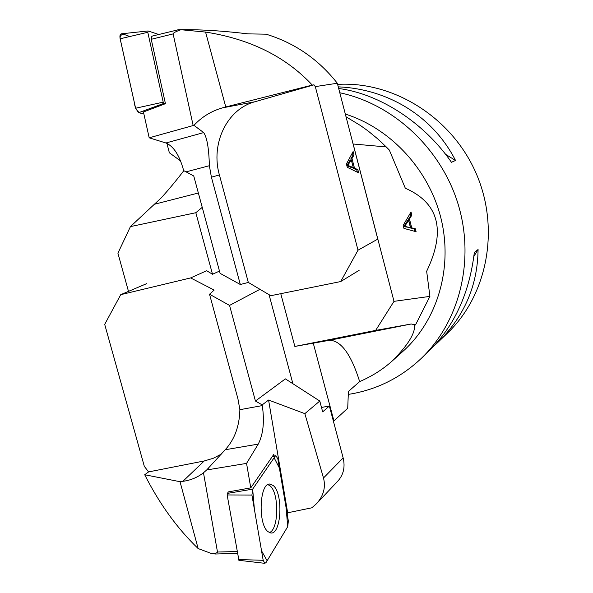 <?xml version="1.0" encoding="UTF-8"?>
<svg xmlns="http://www.w3.org/2000/svg" width="593" height="593" viewBox="0 0 593 593"><rect width="100%" height="100%" fill="white"/><g stroke="black" fill="none" stroke-linecap="round" stroke-linejoin="round"><path stroke-width="0.89" d="M359.136 270.312L340.701 281.556L358.016 250.187L377.785 239.112L337.321 83.242C318.367 59.218 294.602 42.859 266.02 34.172L248.119 33.875C221.99 30.74 198.796 29.354 178.537 29.717L151.83 36.18L151.245 39.301L165.44 103.686L143.439 111.966L149.184 137.813L165.944 142.995C173.682 146.301 179.59 155.499 183.667 170.606L186.061 171.866L209.366 165.714C208.936 148.487 207.039 137.45 203.666 132.595L193.963 125.353C201.872 116.851 211.427 111.002 222.634 107.815L225.763 106.948L205.571 32.074L180.924 29.724C175.661 31.614 173.067 33.008 173.126 33.905L151.245 39.301M152.231 36.195L151.83 36.18M180.924 29.724L177.856 29.732M173.126 33.905L193.162 125.546L149.184 137.813M340.701 281.556L270.786 295.699L248.319 282.438L240.321 284.507L220.092 273.343L193.748 175.973L186.061 171.866M240.321 284.507L211.404 177.188L209.366 165.714M358.016 250.187L315.306 86.608L313.993 84.829L254.82 101.781L222.634 107.815M337.321 83.242L315.306 86.608M354.481 168.115L357.846 169.642L358.676 172.837L347.283 167.315L346.416 163.987L353.131 151.511L354.028 154.951L351.983 158.531L354.481 168.115L353.391 168.39L353.191 167.611M248.319 282.438L219.41 174.942C210.493 144.077 226.689 109.268 254.82 101.781M166.915 143.35L169.353 152.772L180.554 160.918M193.162 125.546L193.963 125.353M313.993 84.829L312.296 85.081C285.759 56.706 250.187 39.034 205.571 32.074M312.296 85.081L225.763 106.948M353.28 167.589L351.249 159.799L347.846 165.38L353.28 167.589L352.19 167.863L346.853 165.677M351.249 159.799L350.159 160.073L346.823 165.558M347.846 165.38L346.846 165.632M357.846 169.642L356.764 169.917L353.391 168.39M357.357 172.2L356.764 169.917M354.028 154.951L352.946 155.225L352.353 152.957M351.983 158.531L350.9 158.805L352.946 155.225M351.16 159.821L350.9 158.805M158.709 34.476L148.206 30.984L147.79 32.281L163.201 102.152L163.957 103.352L165.44 103.686M130.015 36.47C126.213 35.684 121.039 31.518 120.008 38.071L134.203 101.87C135.182 111.536 140.089 113.715 143.854 113.819L138.569 112.729L135.619 108.23L120.142 38.797C119.63 35.914 120.016 34.253 121.298 33.831L148.072 30.962M287.138 513.827L287.79 512.76M146.753 283.61L120.735 294.669L104.702 324.371L144.321 466.35L148.598 471.909L144.707 474.741C159.465 503.894 177.285 528.504 198.151 548.569L212.042 553.729C215.719 553.284 217.527 552.713 217.483 552.024L237.037 551.534M212.042 553.729L215.674 553.988M274.07 456.047L273.796 454.394L250.772 487.869L228.438 491.879L227.349 493.398L252.655 489.143L251.929 495.059L263.181 560.311L264.797 563.328L266.027 562.572L287.738 526.628L288.346 520.965L277.835 458.863L275.915 455.698L275.152 456.247L252.655 489.143M183.815 170.688C175.862 181.05 168.323 190.116 161.207 197.884L130.43 226.608L195.823 212.717L212.509 274.262L206.705 270.734L190.627 277.924L214.147 290.081L209.529 294.239L229.558 305.41L255.427 401.024L285.374 378.883L319.783 401.038L304.846 413.647L323.496 477.988C325.861 487.283 323.548 495.844 316.558 503.665L311.829 507.801L287.664 512.789L268.585 400.045L262.173 404.9L262.291 405.597L239.876 409.689C239.476 426.167 234.583 439.517 225.199 449.746L206.698 469.96L246.555 463.392L258.229 444.113C263.255 434.439 264.604 421.593 262.291 405.597M246.555 463.392L250.772 487.869M217.483 552.024L203.481 472.762L206.698 469.96M269.059 294.677L292.898 383.73M321.488 407.435L329.367 406.027L343.154 457.915C345.289 466.95 343.555 474.63 337.958 480.945L316.558 503.665M255.427 401.024L262.173 404.9M209.529 294.239L237.919 398.748L239.876 409.689M229.558 305.41L259.964 289.31M319.783 401.038L322.666 411.876L329.367 406.027M221.693 453.919L213.324 458.27L204.237 460.961L182.859 481.338C190.546 480.323 197.417 477.469 203.481 472.762M198.151 548.569L180.027 481.701L182.859 481.338M304.846 413.647L268.585 400.045M212.516 274.27L219.477 271.075M120.735 294.669L190.627 277.924M148.598 471.909L204.237 460.961M144.707 474.741L180.027 481.701M267.903 484.585L270.141 485.934C279.31 493.206 278.814 529.927 269.355 532.536M238.927 560.311L227.149 494.947L227.349 493.398M268.014 531.662L270.467 532.892C281.267 535.768 283.573 493.776 273.291 485.571L269.808 484.036C259.504 482.813 257.777 524.331 268.014 531.662M348.291 394.397L352.034 393.774C378.364 388.912 401.498 377.074 421.43 358.254C459.545 321.673 475.119 260.364 458.219 204.474C441.296 148.606 393.367 104.057 339.789 92.76M421.43 358.254L429.792 350.181C454.557 325.668 469.397 293.09 474.326 252.455L478.077 249.512C477.661 285.618 464.215 316.618 437.73 342.517L447.567 333.021C487.609 294.795 500.344 228.097 475.845 172.674C451.481 117.192 393.307 81.026 337.617 84.384M338.255 86.86C388.245 88.95 433.142 116.458 455.528 160.466L451.466 162.297C423.958 122.462 379.468 93.768 338.685 88.498M437.73 342.517L433.616 346.327M455.528 160.466L445.595 154.343M473.859 256.465L478.077 249.512M130.43 226.608L117.911 253.189L128.488 291.378M411.735 227.875L415.33 228.742L416.086 231.693L403.966 228.409L403.173 225.347L411.023 211.983L411.839 215.163L409.459 219.017L411.735 227.875L410.749 228.09L408.473 219.24L410.853 215.378L410.297 213.221M353.094 143.995L386.243 146.931L389.334 150.051L405.315 188.226C438.983 203.036 446.099 230.721 426.656 271.283L429.918 296.389L393.997 301.34L375.643 330.42L294.854 346.438L280.771 293.683M353.154 144.047L393.997 301.34M333.348 421L333.918 420.897L313.267 343.169L314.231 342.976L294.854 346.438M380.38 141.282L389.334 150.051M333.918 420.897L347.713 408.266L348.41 391.469L359.669 381.588C351.13 354.436 341.123 340.656 329.641 340.249L313.267 343.169M195.823 212.717L202.235 207.35M346.03 116.784L360.566 125.59L368.275 131.127L377.504 138.695L386.243 146.931M359.669 381.588C371.9 376.325 382.722 369.476 392.151 361.041C407.576 345.645 415.063 333.726 414.603 325.283L415.508 324.897L429.918 296.389M345.319 114.056C391.187 128.592 429.584 170.399 441.281 219.595C452.919 268.822 437.063 320.806 402.892 351.39L392.158 361.048M415.508 324.897L411.238 323.986L375.643 330.42M404.663 226.43L410.452 227.586L403.663 226.652L407.613 220.611L408.599 220.388L404.663 226.43L403.663 226.652M410.452 227.586L408.599 220.388M415.33 228.742L410.749 228.09M414.974 231.389L414.344 228.95M411.839 215.163L410.853 215.378M409.459 219.017L408.473 219.24M287.738 526.636L286.056 507.423L279.385 468.01L274.114 457.774L252.662 489.136L254.404 509.424L261.543 550.801L267.132 560.756L287.738 526.636M211.404 177.188L219.41 174.942M165.944 142.995L203.666 132.595M349.937 166.01L348.84 166.292M163.957 103.352L138.569 112.729M147.79 32.281L120.142 38.797M135.619 108.23L163.201 102.152M323.496 477.988L343.154 457.915M258.229 444.113L225.199 449.746M275.152 456.247L272.15 456.78M238.43 559.518L263.181 560.311M251.929 495.059L227.149 494.947M155.069 204.096L198.351 193.007M410.934 324.037L329.367 340.293M406.902 226.667L405.909 226.882M178.537 29.717L177.959 29.732M215.185 554.003L237.37 553.454M208.632 468.062L206.564 470.086M272.446 456.358L275.804 455.713M238.868 560.303L264.797 563.328M269.103 484.125L269.808 484.036M329.641 340.249L411.238 323.986"/></g></svg>
